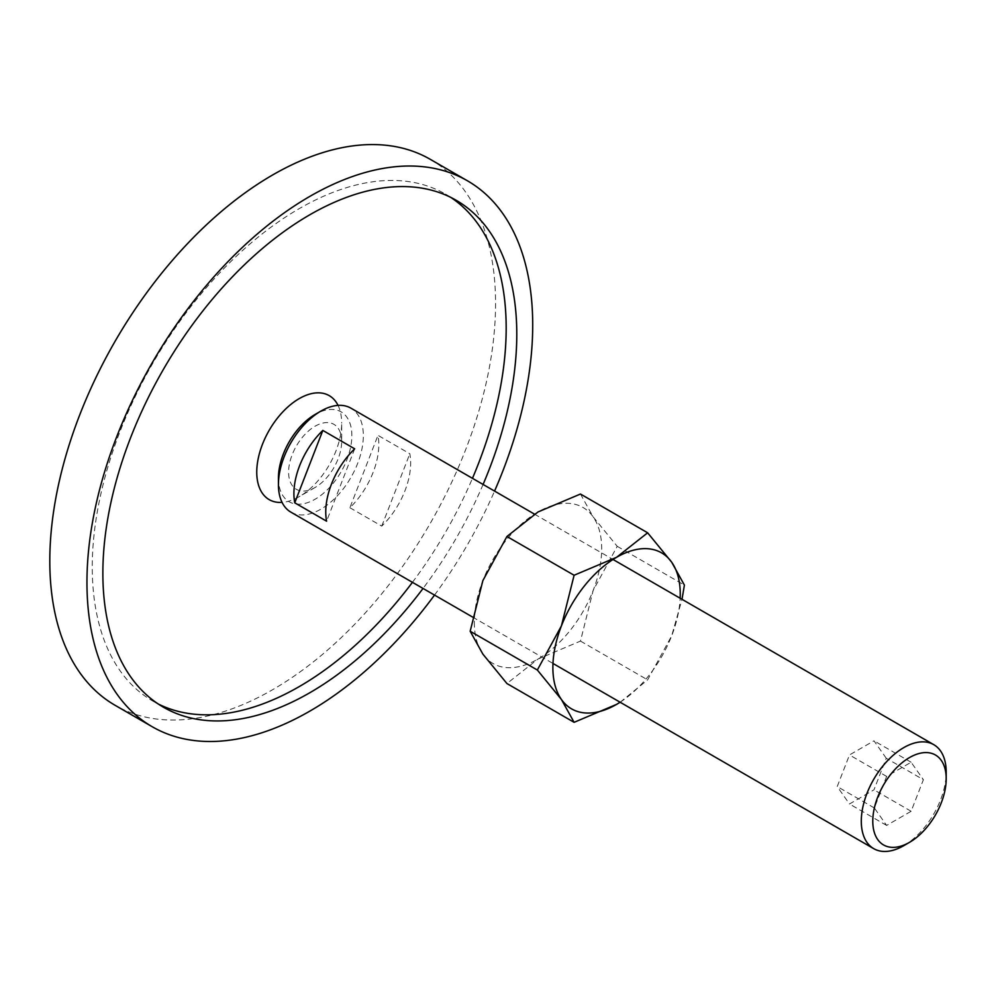 <?xml version="1.0" encoding="UTF-8"?>
<svg xmlns="http://www.w3.org/2000/svg" width="996" height="996" viewBox="0 0 996 996"><rect width="100%" height="100%" fill="white"/><g stroke="black" fill="none" stroke-linecap="round" stroke-linejoin="round"><path stroke-width="0.75" stroke-dasharray="4.98 3.74" d="M341.665 441.502A37.524 21.663 120 0 0 315.134 426.188A37.524 21.663 120 0 0 288.603 472.141A37.524 21.663 120 0 0 315.134 487.455A37.524 21.663 120 0 0 341.665 441.502L341.665 423.126A60.034 34.661 -60 0 1 299.211 496.655A60.034 34.661 -60 0 1 282.055 502.382M430.284 159.335A315.209 181.982 -60 0 1 495.56 303.631A315.209 181.982 -60 0 1 357.975 620.844A315.209 181.982 -60 0 1 115.088 705.293M434.53 595.085A315.209 181.982 120 0 0 494.564 491.09M450.765 197.382A292.687 168.984 120 0 0 445.561 194.158A292.687 168.984 120 0 0 220.016 272.568A292.687 168.984 120 0 0 92.255 567.122A292.687 168.984 120 0 0 152.874 701.109A292.687 168.984 120 0 0 158.277 704.01M412.431 582.324A292.687 168.984 120 0 0 472.465 478.329M483.085 484.454A292.687 168.984 -60 0 1 423.039 588.449M338.042 405.397A60.034 34.661 -60 0 1 341.665 423.126M290.857 512.131A60.034 34.661 120 0 0 337.134 496.045A60.034 34.661 120 0 0 363.341 435.625A60.034 34.661 120 0 0 350.903 408.148M349.895 507.723L381.742 526.112A60.034 34.661 120 0 0 410.663 462.953A60.034 34.661 120 0 0 409.817 453.74L377.982 435.352A60.034 34.661 -60 0 1 378.816 444.565A60.034 34.661 -60 0 1 349.895 507.723L377.982 435.352M278.432 478.018A51.917 29.967 120 0 0 315.134 499.208A51.917 29.967 120 0 0 351.849 435.625A51.917 29.967 120 0 0 315.134 414.436M381.742 526.112L409.817 453.74M354.676 448.81L326.588 521.182M903.745 845.679A60.034 34.661 120 0 0 946.2 772.137M886.241 758.242L873.99 740.812L849.476 754.956L837.225 786.541L849.476 803.984L873.99 789.828L886.241 758.242L923.392 779.694L911.128 811.279L886.627 825.423L874.364 807.993L886.627 776.407L911.128 762.251L923.392 779.694M911.128 762.251L873.99 740.812M886.627 776.407L849.476 754.956M874.364 807.993L837.225 786.541M886.627 825.423L849.476 803.984M911.128 811.279L873.99 789.828M620.147 702.242L647.637 679.87L671.702 635.772A90.063 51.991 120 0 0 680.144 598.235M620.097 702.217A90.063 51.991 120 0 0 671.702 635.772L682.011 599.306M474.333 622.263A90.063 51.991 120 0 0 482.873 654.111A90.063 51.991 120 0 0 538.014 659.041A90.063 51.991 120 0 0 593.168 590.429A90.063 51.991 120 0 0 601.696 548.734A90.063 51.991 120 0 0 593.168 516.899A90.063 51.991 120 0 0 538.014 511.969A90.063 51.991 120 0 0 482.873 580.581A90.063 51.991 120 0 0 474.333 622.263M580.469 494.028L593.168 516.899L617.234 546.331L593.168 590.429L580.469 641.088L538.014 659.041L506.939 683.542M617.234 546.331L684.401 585.113M580.469 641.088L647.637 679.87M315.134 487.455L299.211 496.655M152.874 701.109L163.481 707.235M445.561 194.158L456.168 200.283M534.441 514.11L613.013 559.478M472.565 617.047L552.979 663.461"/><path stroke-width="1.49" d="M282.055 502.382A60.034 34.661 -60 0 1 256.756 472.141A60.034 34.661 -60 0 1 290.446 404.737A60.034 34.661 -60 0 1 338.042 405.397M152.226 726.731L115.088 705.293A315.209 181.982 -60 0 1 49.8 560.997A315.209 181.982 -60 0 1 187.385 243.783A315.209 181.982 -60 0 1 430.284 159.335L467.435 180.786A315.209 181.982 120 0 0 224.536 265.235A315.209 181.982 120 0 0 86.951 582.436A315.209 181.982 120 0 0 152.226 726.731A315.209 181.982 120 0 0 434.53 595.085M494.564 491.09A315.209 181.982 120 0 0 532.711 325.082A315.209 181.982 120 0 0 467.435 180.786M158.277 704.01A292.687 168.984 120 0 0 412.431 582.324M472.465 478.329A292.687 168.984 120 0 0 506.18 328.145A292.687 168.984 120 0 0 450.765 197.382M423.039 588.449A292.687 168.984 -60 0 1 163.481 707.235A292.687 168.984 -60 0 1 102.862 573.248A292.687 168.984 -60 0 1 230.624 278.693A292.687 168.984 -60 0 1 456.168 200.283A292.687 168.984 -60 0 1 516.787 334.27A292.687 168.984 -60 0 1 483.085 484.454M613.013 559.478L933.762 744.659A60.034 34.661 120 0 1 946.2 772.137L946.2 778.772A51.917 29.967 120 0 0 909.485 757.583A51.917 29.967 120 0 0 872.782 821.165A51.917 29.967 120 0 0 909.497 842.355A51.917 29.967 120 0 0 946.2 778.772M933.762 744.659A60.034 34.661 120 0 0 887.498 760.745A60.034 34.661 120 0 0 861.291 821.165A60.034 34.661 120 0 0 873.729 848.654A60.034 34.661 120 0 0 903.745 845.679L909.497 842.355M534.441 514.11L350.903 408.148A60.034 34.661 120 0 0 320.886 411.111A60.034 34.661 120 0 0 278.432 484.654L278.432 478.018A51.917 29.967 120 0 1 315.134 414.436L320.886 411.111M293.907 493.593A60.034 34.661 -60 0 1 322.829 430.421L354.676 448.81A60.034 34.661 120 0 0 325.754 511.969A60.034 34.661 120 0 0 326.588 521.182L294.754 502.806A60.034 34.661 -60 0 1 293.907 493.593M322.829 430.421L294.754 502.806M278.432 484.654A60.034 34.661 120 0 0 290.857 512.131L472.565 617.047M682.011 599.306L684.401 585.113L671.702 562.242L647.637 532.798L616.561 557.312L574.107 575.252L561.408 625.924L537.342 670.022L561.408 699.453L574.107 722.324L616.561 704.384A90.063 51.991 120 0 0 620.097 702.217M680.144 598.235A90.063 51.991 120 0 0 680.243 594.077A90.063 51.991 120 0 0 671.702 562.242A90.063 51.991 120 0 0 616.561 557.312A90.063 51.991 120 0 0 561.408 625.924A90.063 51.991 120 0 0 552.88 667.619A90.063 51.991 120 0 0 561.408 699.453A90.063 51.991 120 0 0 616.561 704.384L620.147 702.242M574.107 722.324L506.939 683.542L482.873 654.111L470.174 631.24L482.873 580.581L506.939 536.483L538.014 511.969L580.469 494.028L647.637 532.798M506.939 536.483L574.107 575.252M470.174 631.24L537.342 670.022M552.979 663.461L873.729 848.654"/></g></svg>
